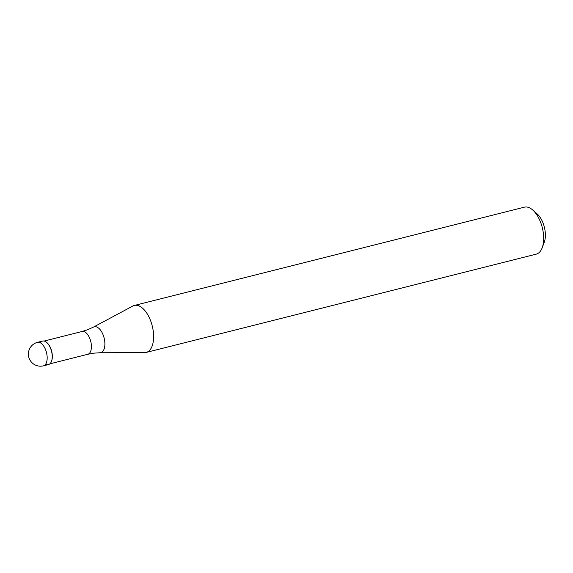 <?xml version="1.0" encoding="UTF-8"?>
<svg xmlns="http://www.w3.org/2000/svg" width="573" height="573" viewBox="0 0 573 573"><rect width="100%" height="100%" fill="white"/><g stroke="black" fill="none" stroke-linecap="round" stroke-linejoin="round"><path stroke-width="0.86" d="M40.361 342.761A12.112 6.181 75.9 0 1 46.721 342.468A12.112 6.181 75.9 0 1 51.484 361.37A12.112 6.181 75.9 0 1 50.732 362.867A12.112 6.181 -104.1 0 0 50.775 348.835A12.112 6.181 -104.1 0 0 42.588 341.071L37.539 342.339A12.112 6.181 75.9 0 1 45.725 350.11A12.112 6.181 75.9 0 1 45.682 364.134A12.112 6.181 75.9 0 1 43.455 365.832L48.504 364.557A12.112 6.181 -104.1 0 0 50.732 362.867A12.112 6.181 75.9 0 1 45.74 364.12M46.857 342.59A11.746 5.995 75.9 0 1 46.993 342.697A11.746 5.995 75.9 0 1 51.613 361.033A11.746 5.995 75.9 0 1 51.549 361.198M82.068 331.495L87.676 329.726L93.471 327.09L132.857 306.032A24.224 12.37 75.9 0 1 134.326 305.459A24.224 12.37 75.9 0 1 150.706 320.995A24.224 12.37 75.9 0 1 150.62 349.05A24.224 12.37 75.9 0 1 146.165 352.438A24.224 12.37 75.9 0 1 144.604 352.631L99.938 352.753L93.585 353.176L87.812 354.279A11.746 5.995 -104.1 0 0 89.968 352.639A11.746 5.995 -104.1 0 0 90.011 339.03A11.746 5.995 -104.1 0 0 82.068 331.495L44.128 341.057M146.165 352.438L536.228 254.147A24.224 12.37 -104.1 0 0 540.683 250.759A24.224 12.37 -104.1 0 0 542.187 247.765A24.224 12.37 -104.1 0 0 532.661 209.962A24.224 12.37 -104.1 0 0 524.388 207.168L134.326 305.459M542.187 247.765L544.271 242.214A18.171 9.275 -104.1 0 0 537.123 213.865L532.661 209.962M93.471 327.09A13.337 6.812 75.9 0 1 102.99 334.568A13.337 6.812 75.9 0 1 103.247 350.776A13.337 6.812 75.9 0 1 99.938 352.753M37.539 342.339A12.112 12.112 0 0 0 30.584 361.047A12.112 12.112 0 0 0 43.455 365.832M87.812 354.279L49.872 363.841"/></g></svg>
